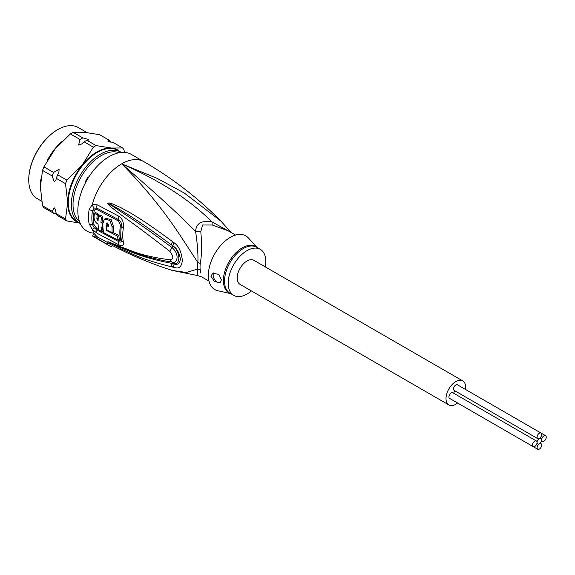 <?xml version="1.0" encoding="UTF-8"?>
<svg xmlns="http://www.w3.org/2000/svg" width="575" height="575" viewBox="0 0 575 575"><rect width="100%" height="100%" fill="white"/><g stroke="black" fill="none" stroke-linecap="round" stroke-linejoin="round"><path stroke-width="0.86" d="M539.357 438.495A3.249 1.876 120 0 0 541.657 434.52A3.249 1.876 120 0 0 540.982 433.033A3.249 1.876 120 0 0 538.48 433.902A3.249 1.876 120 0 0 537.064 437.173A3.249 1.876 120 0 0 537.733 438.66A3.249 1.876 120 0 0 539.357 438.495A3.249 1.876 120 0 0 537.064 442.477A3.249 1.876 120 0 0 536.389 440.989A3.249 1.876 120 0 0 533.887 441.859A3.249 1.876 120 0 0 532.464 445.129A3.249 1.876 120 0 0 533.14 446.617A3.249 1.876 120 0 0 535.641 445.747A3.249 1.876 120 0 0 537.064 442.477A3.249 1.876 120 0 0 537.733 443.965A3.249 1.876 120 0 0 539.357 443.799A3.249 1.876 120 0 0 537.064 447.781A3.249 1.876 120 0 0 537.733 449.269A3.249 1.876 120 0 0 540.234 448.399A3.249 1.876 120 0 0 541.657 445.129A3.249 1.876 120 0 0 540.982 443.641A3.249 1.876 120 0 0 539.357 443.799A3.249 1.876 120 0 0 541.657 439.825A3.249 1.876 120 0 0 540.982 438.337A3.249 1.876 120 0 0 539.357 438.495M537.733 438.66L454.2 390.432A3.249 1.876 -60 0 1 453.524 388.944A3.249 1.876 -60 0 1 454.947 385.674A3.249 1.876 -60 0 1 457.448 384.804L540.982 433.033M537.733 449.269L454.2 401.041A3.249 1.876 -60 0 1 454.185 401.034M533.14 446.617L449.607 398.389A3.249 1.876 -60 0 1 448.931 396.901A3.249 1.876 -60 0 1 450.347 393.631A3.249 1.876 -60 0 1 452.856 392.761L536.389 440.989M453.675 393.235A3.249 1.876 -60 0 1 455.019 390.899M541.657 439.825A3.249 1.876 120 0 0 542.326 441.312A3.249 1.876 120 0 0 544.834 440.443A3.249 1.876 120 0 0 546.25 437.173A3.249 1.876 120 0 0 545.574 435.685A3.249 1.876 120 0 0 543.073 436.554A3.249 1.876 120 0 0 541.657 439.825M448.881 404.944L240.048 284.373A13.879 8.014 -60 0 1 237.173 278.02A13.879 8.014 -60 0 1 243.232 264.047A13.879 8.014 -60 0 1 253.927 260.331L462.767 380.902A13.879 8.014 120 0 0 452.065 384.618A13.879 8.014 120 0 0 446.006 398.59A13.879 8.014 120 0 0 448.881 404.944A13.879 8.014 120 0 0 457.628 403.018M465.47 389.433A13.879 8.014 120 0 0 465.642 387.255A13.879 8.014 120 0 0 462.767 380.902M88.722 177.143L87.565 177.826M85.409 181.556L85.402 182.893M230.618 232.207L212.132 221.972C196.276 206.518 171.393 185.574 121.684 163.832A44.304 25.58 -60 0 1 143.836 161.64C172.45 178.221 198.152 198.044 220.944 221.123L184.403 193.107L157.147 178.365L121.684 163.832C164.637 207.137 182.153 239.243 197.857 262.466A11.816 5.728 -173.1 0 1 200.244 263.587A26.579 15.345 120 0 0 200.042 266.498A26.579 15.345 120 0 0 200.035 266.944A26.579 15.345 120 0 0 200.244 270.07L200.797 272.96M235.585 235.074L228.225 230.827L212.24 225.012L202.565 225.005L200.797 231.617C201.954 244.548 201.775 255.207 200.251 263.587M89.132 209.472A5.908 2.659 9 0 0 92.467 210.637L94.199 208.057A5.908 3.903 66.2 0 1 92.237 204.671L97.132 204.765L118.809 216.236C122.403 218.543 123.934 222.381 123.395 227.75A42.471 24.524 120 0 0 123.395 242.097C123.934 245.719 122.403 246.625 118.809 244.813L97.132 233.313L92.237 229.346L89.132 223.862A44.304 25.58 -60 0 1 88.507 217.328A44.304 25.58 -60 0 1 88.507 217.027A44.304 25.58 -60 0 1 89.132 209.465L92.237 204.671A44.304 25.58 -60 0 1 121.684 163.832C156.192 193.624 180.83 216.178 195.601 231.517C197.505 244.282 198.26 254.603 197.857 262.466A26.968 15.568 -60 0 0 197.649 265.427A26.968 15.568 -60 0 0 197.857 269.05L197.34 275.518L172.184 270.394L186.3 272.493L197.857 269.05A11.816 7.763 171.9 0 1 200.251 270.07M143.836 161.64L131.301 154.409A44.304 25.58 -60 0 0 97.168 166.276A44.304 25.58 -60 0 0 77.826 210.86A44.304 25.58 120 0 0 94.171 233.191M94.199 208.057L96.967 208.186L118.644 219.7C120.736 220.994 121.663 223.107 121.433 226.047A41.573 23.999 120 0 0 121.433 240.098C121.663 242.097 120.736 242.585 118.644 241.572L96.967 230.043L94.199 227.75L92.467 224.638A2.954 2.012 -11.1 0 1 94.12 225.026L96.974 228.642A2.954 1.696 -60.8 0 1 96.967 230.043A5.908 3.4 -60.8 0 0 97.132 233.313M89.132 223.862A5.908 4.018 -11.1 0 0 92.467 224.638A43.118 24.89 120 0 1 91.856 218.284A43.118 24.89 120 0 1 91.856 217.997A43.118 24.89 120 0 1 92.467 210.637A2.954 1.33 9.1 0 1 94.12 211.212C94.645 209.487 95.594 208.941 96.974 209.559L118.651 221.08L120.477 225.213A41.12 23.74 120 0 0 120.477 239.107C120.599 240.451 119.995 240.817 118.651 240.192L118.349 240.034M94.918 236.483L95.666 235.175A44.304 25.58 120 0 0 97.427 236.9L96.686 238.187A45.777 26.428 -60 0 1 94.918 236.483L92.532 236.037L109.236 245.683A45.777 26.428 -60 0 1 107.13 244.217L96.686 238.187M172.184 270.394C150.966 263.695 130.41 255.048 110.515 244.468A44.095 25.458 120 0 1 107.971 242.751L97.427 236.9M172.572 267.03C139.747 259.138 129.849 252.482 121.778 249.205L107.884 241.658L121.648 247.142C129.778 249.694 138.496 255.688 169.956 259.799C173.729 259.541 173.729 256.738 169.956 251.404C137.382 226.37 129.389 220.944 121.483 215.136L110.479 206.626C108.229 204.549 107.367 203.349 107.884 203.018L110.422 203.025L120.419 207.41C128.347 211.916 137.504 215.747 172.579 241.644L173.973 242.686C178.552 245.726 181.333 251.548 182.311 260.159C181.772 266.872 178.99 269.265 173.973 267.325L172.572 267.03A5.908 3.702 -77 0 1 171.573 263.328C138.597 256.903 129.037 250.563 121.088 247.768L108.057 241.73L136.218 253.23L147.89 256.932L163.243 260.612L172.148 262.092C176.769 264.227 180.406 254.826 172.148 247.667C139.43 223.352 130.963 218.299 122.842 212.908L108.107 203.169A5.908 2.638 53.4 0 1 107.978 202.91M173.973 267.325A5.908 3.702 -77.4 0 1 172.989 263.637L171.573 263.328L172.982 263.53C180.722 266.031 180.852 251.8 172.982 246.05L171.573 244.993L172.989 245.992C176.733 248.112 179.206 252.49 180.399 259.109C179.608 263.982 177.136 265.492 172.989 263.637L172.148 262.092A5.908 3.658 97.9 0 1 169.956 259.799M110.436 243.311A5.908 2.48 -60.3 0 1 110.199 242.801L108.1 241.759A5.908 2.099 -50.1 0 1 107.978 241.744M107.884 241.658A5.908 3.989 -43.8 0 0 108.057 241.73L111.27 243.103A5.908 4.111 113.2 0 1 110.501 242.449M162.653 260.497L163.243 260.612M169.956 251.404A5.908 1.818 -54.9 0 1 172.141 247.667L172.989 245.992A5.908 2.178 125 0 1 173.973 242.686M110.479 206.626A5.908 2.947 -49.5 0 1 111.248 205.469L108.057 203.169A5.908 1.624 31.9 0 1 107.884 203.018M110.422 203.025A5.908 3.335 107.2 0 0 110.184 204.132L119.758 209.58C127.564 214.497 136.354 218.974 171.573 244.993A5.908 2.207 125.1 0 1 172.579 241.644M112.333 245.432L111.557 246.776A45.777 26.428 -60 0 1 109.236 245.683M94.199 227.75A5.908 0.388 -43.5 0 1 92.237 229.346A44.304 25.58 -60 0 0 95.666 235.175L93.265 234.758L92.532 236.037M200.797 231.617A11.816 7.863 -178.3 0 1 195.601 231.517C195.989 223.38 201.502 220.196 212.132 221.972A11.816 1.754 -80 0 0 212.24 225.012M257.284 247.602L248.278 237.856A31.014 17.904 -60 0 0 230.28 237.382A31.014 17.904 120 0 0 209.357 267.21A31.014 17.904 120 0 0 217.76 290.72L230.704 293.645M251.383 290.914A26.579 15.345 -60 0 1 246.984 294.055A26.579 15.345 120 0 1 233.694 295.37A26.579 15.345 120 0 1 229.619 274.074A26.579 15.345 120 0 1 246.984 250.65A26.579 15.345 -60 0 1 260.274 249.327A26.579 15.345 -60 0 1 265.262 266.872M210.96 276.266L212.7 273.269L218.874 274.368L221.404 279.888L220.096 282.634L214.554 281.635L210.96 276.266M220.189 282.577A5.908 3.407 60 0 1 215.675 280.88A5.908 3.407 60 0 1 213.153 275.001A5.908 3.407 60 0 1 213.763 272.845M103.586 232.293L101.969 231.409M98.735 229.626L96.974 228.642M98.196 218.737L98.117 218.047A42.449 24.509 120 0 1 98.548 214.188L95.709 212.592L94.437 213.325A44.275 25.566 120 0 0 94.027 217.185C94.149 220.218 95.5 222.561 98.073 224.2A44.189 25.516 120 0 0 98.807 229.95L101.718 231.553A44.095 25.458 -60 0 1 101.049 226.873L102.336 227.578A44.045 25.429 -60 0 1 102.257 223.28L100.97 222.575A44.095 25.458 -60 0 1 101.459 217.228L98.548 215.632A44.189 25.516 120 0 0 98.059 220.972L96.859 218.773A44.225 25.53 -60 0 1 97.276 214.921L94.437 213.325M103.514 222.554L102.228 221.849A42.32 24.438 120 0 1 102.731 216.495L99.827 214.892L98.548 215.632M102.436 227.52A42.32 24.438 120 0 0 103.004 230.805L101.718 231.553M112.808 232.379L118.795 235.434A41.235 23.805 120 0 0 119.456 239.394L118.163 240.142A43.01 24.833 -60 0 1 117.537 236.16L106.289 230.359A43.851 25.314 -60 0 1 106.231 223.876L106.698 223.007L108.847 225.263A43.693 25.228 120 0 0 108.776 226.751L106.806 225.716A43.815 25.293 120 0 0 106.885 230.014L106.289 230.359M106.885 230.014L112.147 232.76L113.404 232.034A41.688 24.064 120 0 1 113.404 226.248L111.183 219.722L105.994 218.299L104.722 219.039L102.983 222.137A44.016 25.415 120 0 0 103.651 232.602L118.163 240.142M108.84 225.4L108.064 224.99L106.806 225.716M107.388 225.378A42.076 24.294 120 0 1 107.489 223.15L107.511 222.978M118.795 235.434L117.537 236.16M112.147 232.76A43.463 25.092 -60 0 1 112.147 226.974L109.89 220.455L104.722 219.039M98.548 214.188L97.276 214.921M102.731 216.495L101.459 217.228M102.228 221.849L100.97 222.575M102.939 222.884L102.257 223.28M102.939 227.226L102.336 227.578M107.971 242.751L107.13 244.217M52.181 175.979A46.661 26.939 -60 0 1 53.554 172.442L59.11 169.258L58.866 172.651L57.644 174.807A46.661 26.939 -60 0 0 56.271 178.343L55.897 180.327L54.23 181.837L52.181 175.979L42.543 170.416L40.372 186.825L42.543 205.735L52.181 211.305L54.23 207.812L55.229 209.192L56.271 213.663A46.661 26.939 -60 0 0 57.644 215.618L66.887 220.951A46.661 26.939 -60 0 1 65.514 218.996L56.271 213.663M80.047 139.488A46.661 26.939 -60 0 1 82.793 137.899L88.342 139.394L88.536 140.084L86.882 140.264A46.661 26.939 120 0 0 84.137 141.845L81.672 144.002L78.588 145.029L80.047 139.488L70.402 133.917A46.661 26.939 120 0 1 73.147 132.336L84.223 132.264L99.64 134.701L109.286 140.264A46.661 26.939 -60 0 1 110.573 142.083M124.466 152.375L123.984 149.917A46.661 26.939 120 0 0 122.612 147.962L113.376 142.629L107.827 141.134L109.286 140.264M41.695 201.228L37.253 198.662A41.055 23.704 -60 0 1 28.858 182.728A41.055 23.704 -60 0 1 28.75 179.874L28.75 179.393A40.458 23.359 -60 0 1 28.858 176.446A40.458 23.359 -60 0 1 57.363 129.835A40.458 23.359 -60 0 1 57.572 129.713M86.954 132.552L78.308 127.557A41.055 23.704 120 0 0 57.78 129.591A41.055 23.704 120 0 0 28.858 176.884A41.055 23.704 120 0 0 28.75 179.874M80.292 223.502A41.055 23.704 -60 0 1 79.853 223.258A41.055 23.704 -60 0 1 71.465 207.323A41.055 23.704 -60 0 1 71.35 204.47A41.055 23.704 120 0 1 89.276 163.156A41.055 23.704 120 0 1 120.908 152.159A41.055 23.704 120 0 1 121.339 152.418M119.154 152.72A39.869 23.022 120 0 0 89.197 165.686A39.869 23.022 120 0 0 73.025 204.47A39.869 23.022 120 0 0 73.133 207.244A39.869 23.022 120 0 0 79.465 221.461M81.887 190.706A0.884 0.51 120 0 0 81.593 191.267A29.533 17.049 120 0 0 81.406 192.014M88.766 177.078L88.629 177.007A0.884 0.51 120 0 0 87.795 177.459A29.533 17.049 120 0 0 85.215 181.937A0.884 0.51 120 0 0 85.237 182.879L85.366 182.965M94.616 169.122A29.533 17.049 120 0 0 94.07 169.661A0.884 0.51 120 0 0 93.732 170.193M53.554 172.442L43.916 166.872L54.984 149.141L70.402 133.917M43.916 166.872A46.661 26.939 120 0 0 42.543 170.416M65.514 218.996L67.685 202.587L65.514 183.677L56.271 178.343M56.357 213.799L53.554 213.253L43.916 207.69A46.661 26.939 -60 0 1 42.543 205.735M79.573 223.1L66.887 220.951M53.554 213.253A46.661 26.939 -60 0 1 52.181 211.305M65.514 183.677A46.661 26.939 120 0 1 66.887 180.14L82.304 164.91L93.38 147.178A46.661 26.939 120 0 1 96.118 145.597L111.536 148.034L122.612 147.962M82.793 137.899L73.147 132.336M96.118 145.597L86.882 140.264M66.887 180.14L57.644 174.807M93.38 147.178L84.137 141.845M120.477 239.107A2.954 2.02 168.4 0 1 120.635 239.193A2.954 2.02 168.4 0 1 121.433 240.098A5.908 4.039 168.4 0 0 123.395 242.097M120.477 225.213A2.954 1.315 -170.6 0 1 120.635 225.299A2.954 1.315 -170.6 0 1 121.433 226.047A5.908 2.631 -170.6 0 0 123.395 227.75M230.553 293.559A26.759 15.446 -60 0 1 224.401 272.945A26.759 15.446 -60 0 1 242.046 247.962A26.759 15.446 -60 0 1 242.312 247.803A26.759 15.446 -60 0 1 257.133 247.516M233.694 295.37L230.036 293.257A26.579 15.345 -60 0 1 225.91 272.126A26.579 15.345 -60 0 1 243.06 248.688A26.579 15.345 -60 0 1 243.326 248.529A26.579 15.345 -60 0 1 256.615 247.214L260.274 249.327M94.12 211.212A42.521 24.552 120 0 0 93.524 218.471A42.521 24.552 120 0 0 94.12 225.026M96.974 209.559A2.954 1.675 119.8 0 0 96.967 208.186A5.908 3.357 119.8 0 1 97.132 204.765M118.809 244.813A5.908 3.148 -63.5 0 1 118.644 241.572A2.954 1.567 -63.2 0 0 118.651 240.192M113.404 226.248L112.147 226.974M107.489 223.15L106.231 223.876M98.117 218.047L96.859 218.773M118.651 221.08A2.954 1.588 116.3 0 0 118.644 219.7A5.908 3.155 116.4 0 1 118.802 216.236M61.554 141.853A41.055 23.704 120 0 0 47.366 160.339M40.767 179.673A41.055 23.704 120 0 0 40.214 186.494A41.055 23.704 -60 0 0 40.329 189.347A41.055 23.704 -60 0 0 40.487 190.914M120.908 152.159L117.81 150.37A41.055 23.704 120 0 0 86.171 161.367A41.055 23.704 120 0 0 68.252 202.68A41.055 23.704 -60 0 0 68.36 205.534A41.055 23.704 -60 0 0 76.755 221.468L79.853 223.258M119.909 151.584A41.35 23.87 120 0 0 111.536 148.034A41.35 23.87 120 0 0 82.304 164.91A41.35 23.87 120 0 0 67.685 202.587A41.35 23.87 -60 0 0 67.792 205.469A41.35 23.87 -60 0 0 78.861 222.69M540.162 443.167L540.982 443.641M536.913 443.49L537.733 443.965M540.162 437.863L540.982 438.337M541.506 440.838L542.326 441.312M540.996 433.04L545.574 435.685M231.021 232.437L220.944 221.123M197.34 275.518L201.645 276.87L208.998 281.11M57.363 129.835L57.78 129.591"/></g></svg>

